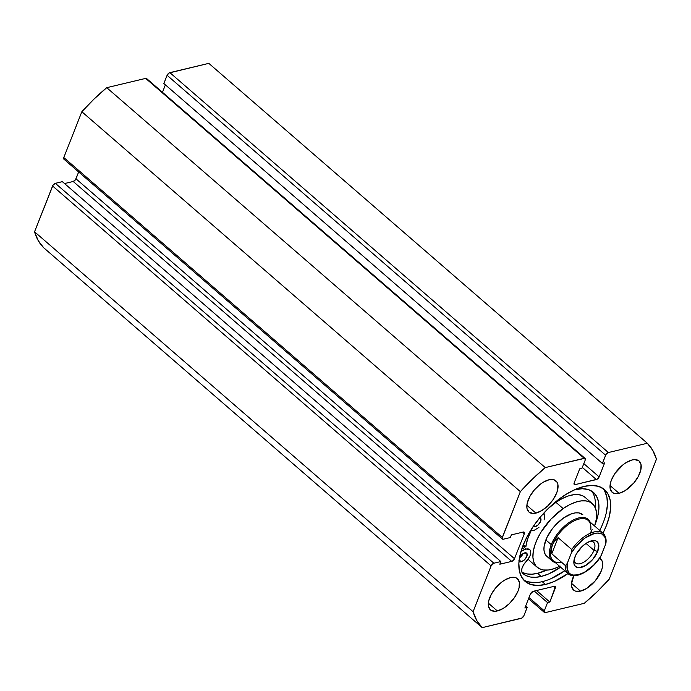 <?xml version="1.0" encoding="UTF-8"?>
<svg xmlns="http://www.w3.org/2000/svg" width="691" height="691" viewBox="0 0 691 691"><rect width="100%" height="100%" fill="white"/><g stroke="black" fill="none" stroke-linecap="round" stroke-linejoin="round"><path stroke-width="1.04" d="M523.519 579.792A60.661 30.516 130.9 0 0 542.219 581.667L545.449 584.474A60.661 30.516 -49.1 0 1 525.039 581.304A60.661 30.516 -49.1 0 1 530.818 530.178A60.661 30.516 -49.1 0 1 584.068 486.429L591.833 485.436L598.553 486.36L603.969 489.176L607.881 493.763L610.144 499.956L610.654 507.514L609.402 516.142L606.439 525.523L602.949 533.227A60.661 30.516 -49.1 0 0 604.487 489.599L604.444 489.565M535.879 513.128A20.635 10.382 -49.1 0 1 528.935 512.048A20.635 10.382 -49.1 0 1 530.895 494.661A20.635 10.382 -49.1 0 1 549.008 479.779L553.94 479.753L557.11 482.275L557.879 484.382L557.628 489.884L556.618 493.072L553.025 499.714L547.825 505.855L541.804 510.563L535.879 513.128L533.236 513.465L529.107 512.195L527.008 508.524L526.836 505.95L527.259 503.013L529.824 496.509L534.307 489.997L540.025 484.46L543.083 482.335L549.008 479.779A20.635 10.382 -49.1 0 1 555.953 480.858A20.635 10.382 -49.1 0 1 553.992 498.246A20.635 10.382 -49.1 0 1 535.879 513.128L526.879 505.328L535.879 513.128M497.347 610.948A20.635 10.382 -49.1 0 1 490.403 609.868A20.635 10.382 -49.1 0 1 492.363 592.481A20.635 10.382 -49.1 0 1 510.476 577.598L515.408 577.572L517.248 578.531L519.347 582.193L519.096 587.704L518.086 590.891L514.493 597.534L509.293 603.675L503.273 608.382L497.347 610.948L494.704 611.285L490.575 610.006L488.477 606.344L488.304 603.77L488.727 600.833L491.292 594.329L495.775 587.816L501.493 582.28L504.551 580.155L510.476 577.598A20.635 10.382 -49.1 0 1 517.421 578.678A20.635 10.382 -49.1 0 1 515.46 596.065A20.635 10.382 -49.1 0 1 497.347 610.948L488.347 603.148L497.347 610.948M619.041 493.305A20.635 10.382 -49.1 0 1 612.096 492.225A20.635 10.382 -49.1 0 1 614.066 474.838A20.635 10.382 -49.1 0 1 632.179 459.956L634.813 459.619L638.95 460.888L641.049 464.559L640.79 470.07L638.234 476.574L633.751 483.087L624.966 490.748L619.041 493.305L614.118 493.331L612.269 492.372L610.17 488.701L610.421 483.199L611.431 480.012L615.025 473.37L623.196 464.646L626.253 462.521L632.179 459.956A20.635 10.382 -49.1 0 1 639.123 461.035A20.635 10.382 -49.1 0 1 637.154 478.422A20.635 10.382 -49.1 0 1 619.041 493.305L610.041 485.514L619.041 493.305M580.509 591.125A20.635 10.382 -49.1 0 1 573.565 590.045A20.635 10.382 -49.1 0 1 573.841 575.707L571.466 583.955L571.638 586.521L573.737 590.192L575.586 591.15L580.509 591.125L571.509 583.325L580.509 591.125L586.434 588.559L595.219 580.906L601.256 571.077L602.267 567.881L602.517 562.379L601.749 560.271L599.624 558.19A20.635 10.382 -49.1 0 1 600.591 558.855A20.635 10.382 -49.1 0 1 598.622 576.242A20.635 10.382 -49.1 0 1 580.509 591.125M502.409 539.066A2.755 1.382 -49.1 0 1 502.322 537.443L63.797 157.539L81.84 111.735L520.358 491.638L502.322 537.443L63.797 157.539A2.755 1.382 130.9 0 0 63.892 159.163L502.409 539.066A2.755 1.382 -49.1 0 0 503.333 539.213L510.329 537.546L511.383 534.877L523.286 532.035A2.755 1.382 -49.1 0 1 524.21 532.182A2.755 1.382 -49.1 0 1 524.305 533.815L522.482 532.234L524.305 533.815L514.493 558.708L75.975 178.805L78.67 171.964L75.492 179.695L73.203 181.483L511.729 561.386L499.818 564.219L500.871 561.558L62.345 181.655L500.871 561.558L493.875 563.217L55.358 183.322L62.345 181.655L55.358 183.322L53.069 185.11L34.55 231.787L38.23 240.623L43.68 247.741L482.197 627.644L521.135 618.367A2.755 1.382 -49.1 0 0 523.908 615.69L527.147 607.467L525.609 606.137L527.147 607.467L524.875 608.011L530.394 594.001A2.755 1.382 -49.1 0 1 533.158 591.332L554.329 586.288A2.755 1.382 -49.1 0 1 555.253 586.426A2.755 1.382 -49.1 0 1 555.339 588.058L553.517 586.478L555.339 588.058L549.829 602.06L536.51 590.529L549.829 602.06L547.557 602.604L534.247 591.073L547.557 602.604L544.318 610.827A2.755 1.382 -49.1 0 0 544.404 612.459A2.755 1.382 -49.1 0 0 545.329 612.606L584.266 603.321A123.81 62.276 -49.1 0 0 609.16 579.265L656.45 459.213A123.81 62.276 -49.1 0 0 647.32 443.259L208.803 63.356L647.32 443.259L608.382 452.536L169.865 72.633L208.803 63.356L169.07 72.978L167.092 75.31L163.853 83.533L602.379 463.436L604.642 462.892L599.132 476.902L597.154 479.234L575.197 484.616L574.117 484.287L574.178 482.845L579.697 468.843L581.96 468.299L585.208 460.076L584.845 458.297L545.251 467.582L532.485 479.044L520.358 491.638L502.132 538.254L503.333 539.213L510.329 537.546L511.383 534.877L523.286 532.035L524.365 532.372L524.305 533.815L514.493 558.708L513.318 560.418L511.729 561.386L499.818 564.219L500.871 561.558L493.875 563.217L491.111 565.894L473.076 611.69L476.755 620.527L482.197 627.644L521.93 618.022L523.908 615.69L527.147 607.467L524.875 608.011L530.394 594.001L533.158 591.332L554.329 586.288L555.409 586.616L549.829 602.06L547.557 602.604L544.318 610.827L544.249 612.269L545.329 612.606L584.266 603.321L597.041 591.859L609.16 579.265L656.45 459.213L652.77 450.377L647.32 443.259L608.382 452.536L606.093 454.324L602.379 463.436L604.642 462.892L599.132 476.902L583.809 463.626L599.132 476.902A2.755 1.382 -49.1 0 1 596.359 479.571L575.197 484.616L573.996 483.579L575.197 484.616A2.755 1.382 -49.1 0 1 574.264 484.477A2.755 1.382 -49.1 0 1 574.178 482.845L579.697 468.843L581.96 468.299L585.208 460.076A2.755 1.382 -49.1 0 0 585.113 458.444A2.755 1.382 -49.1 0 0 584.189 458.297L545.251 467.582L106.734 87.679L93.959 99.141L81.84 111.735L63.797 157.539L63.736 158.973L64.816 159.31M165.391 84.863L162.463 92.292L165.391 84.863M146.872 79.353L145.671 78.394L106.734 87.679L145.671 78.394L584.189 458.297L145.671 78.394A2.755 1.382 130.9 0 1 146.596 78.541L585.113 458.444M73.203 181.483L64.539 183.547L73.203 181.483A2.755 1.382 130.9 0 0 75.975 178.805L514.493 558.708A2.755 1.382 -49.1 0 1 511.729 561.386L73.203 181.483M550.718 578.79L564.763 570.766A60.661 30.516 130.9 0 1 542.219 581.667L545.449 584.474A60.661 30.516 -49.1 0 0 568.002 573.565L553.949 581.589L545.449 584.474L537.693 585.467L530.973 584.543L525.549 581.727L521.636 577.14L519.382 570.947L518.863 563.39L520.116 554.752L523.087 545.38L527.648 535.629L533.642 525.868L540.837 516.471L548.948 507.807L557.663 500.206L566.655 493.961L575.568 489.314L584.068 486.429A60.661 30.516 -49.1 0 1 604.487 489.599M34.55 231.787L52.594 185.991L491.111 565.894L473.076 611.69L34.55 231.787A123.81 62.276 130.9 0 0 43.68 247.741L482.197 627.644A123.81 62.276 -49.1 0 1 473.076 611.69L34.55 231.787M544.318 610.827L528.995 597.551L544.318 610.827M582.314 467.401L596.359 479.571L582.314 467.401M602.379 463.436L163.853 83.533L167.092 75.31L605.618 455.205L602.379 463.436M52.594 185.991L491.111 565.894A2.755 1.382 -49.1 0 1 493.875 563.217L55.358 183.322A2.755 1.382 130.9 0 0 52.594 185.991M167.092 75.31L605.618 455.205A2.755 1.382 -49.1 0 1 608.382 452.536L169.865 72.633A2.755 1.382 130.9 0 0 167.092 75.31M606.171 513.344L607.424 504.715L606.905 497.157L604.651 490.964M527.734 581.736L534.454 582.668M599.71 530.42A60.661 30.516 130.9 0 0 602.768 488.312M520.358 491.638A123.81 62.276 -49.1 0 1 545.251 467.582L106.734 87.679A123.81 62.276 130.9 0 0 81.84 111.735L520.358 491.638M561.593 562.284A26.69 13.423 -49.1 0 1 552.359 544.957L551.254 544.629A27.51 13.837 130.9 0 0 555.218 562.5A27.51 13.837 -49.1 0 1 552.135 560.919L546.745 556.246A27.51 13.837 -49.1 0 1 563.692 517.887L555.814 524.711L552.316 528.814L546.875 537.624L544.145 546.097L543.955 549.803L544.568 552.955L545.95 555.434M560.151 566.093L554.087 568.684L548.429 569.997L543.402 569.98L539.205 568.641L535.974 566.024L533.858 562.232L532.934 557.404L533.227 551.738L534.73 545.449L537.391 538.773L541.096 531.975L551.072 519.019L563.13 508.576A42.091 21.171 -49.1 0 1 592.325 503.635A42.091 21.171 -49.1 0 1 594.614 526.006L596.298 519.157L596.592 513.491L595.659 508.671L593.543 504.879L590.321 502.262L586.115 500.923L581.088 500.906L575.439 502.219L569.375 504.81L563.13 508.576L555.944 502.348L563.13 508.576A42.091 21.171 -49.1 0 0 537.201 567.268L530.006 561.04A42.091 21.171 130.9 0 1 528.192 559.01L528.788 559.796M592.325 503.635L585.139 497.408A42.091 21.171 130.9 0 0 555.944 502.348L548.205 508.533A42.091 21.171 130.9 0 1 555.944 502.348L562.18 498.582L568.244 495.991L573.901 494.678L578.928 494.696L583.135 496.034L585.208 497.468M525.92 546.339A42.091 21.171 130.9 0 1 531.172 530.584L527.544 539.222L525.92 546.339A10.184 5.122 130.9 0 0 522.871 545.925M559.667 566.344A42.091 21.171 -49.1 0 1 537.201 567.268M582.824 514.7L578.721 512.886L575.43 512.869L571.733 513.733L563.692 517.887A27.51 13.837 -49.1 0 1 582.772 514.657M593.984 550.33A13.76 6.919 130.9 0 0 590.036 541.269A13.76 6.919 -49.1 0 1 593.534 542.185A13.76 6.919 -49.1 0 1 593.984 550.33L585.985 543.394L593.984 550.33A13.76 6.919 -49.1 0 1 585.009 561.394A13.76 6.919 -49.1 0 1 575.525 562.975A13.76 6.919 -49.1 0 1 574.126 559.641A13.76 6.919 130.9 0 0 582.487 562.854A13.76 6.919 130.9 0 0 593.984 550.33L597.672 551.435L593.984 550.33M574.99 556.834A16.506 8.301 -49.1 0 1 591.461 540.828A16.506 8.301 -49.1 0 1 597.672 551.435L598.674 544.473L596.998 541.545L595.521 540.777L591.582 540.794L586.84 542.85L582.021 546.616L576.234 554.182L574.178 559.39L573.979 563.796L574.592 565.48L577.132 567.492L578.963 567.743L585.813 565.428L592.835 559.295L597.672 551.435A16.506 8.301 -49.1 0 1 583.057 566.827A16.506 8.301 -49.1 0 1 573.884 561.118A16.506 8.301 -49.1 0 1 574.99 556.834M552.135 560.919A27.51 13.837 -49.1 0 1 551.254 544.629L545.855 539.956L551.254 544.629A27.51 13.837 -49.1 0 1 569.194 522.482A27.51 13.837 -49.1 0 1 588.171 519.33A27.51 13.837 -49.1 0 1 590.166 522.154A27.51 13.837 130.9 0 0 571.751 520.867A27.51 13.837 130.9 0 0 551.254 544.629L552.359 544.957A26.69 13.423 -49.1 0 1 575.974 520.073A26.69 13.423 -49.1 0 1 590.805 529.306M606.016 542.565C606.43 538.73 605.454 535.655 603.079 533.34L588.162 520.418A26.69 13.423 130.9 0 0 569.764 523.476A26.69 13.423 130.9 0 0 552.359 544.957L554.623 541.062L558.103 537.693L571.768 549.526A26.69 13.423 -49.1 0 1 603.079 533.34A26.69 13.423 -49.1 0 1 605.791 541.416M552.359 544.957A26.69 13.423 130.9 0 0 553.215 560.764L568.132 573.685A26.69 13.423 -49.1 0 1 565.428 565.609L551.772 553.776L551.392 549.25L552.359 544.957L554.623 541.062L558.103 537.693L571.768 549.526L571.371 552.981L567.268 563.398L565.428 565.609L551.772 553.776L558.103 537.693L551.772 553.776L551.392 549.25L552.359 544.957M605.99 541.839L605.394 544.871L600.574 556.765L593.673 565.134L584.301 572.347L578.186 574.808L572.943 575.059L570.826 574.325L569.134 573.055L567.173 569.021L567.268 563.398L571.371 552.981L576.147 546.236L585.173 537.909L594.476 533.461L597.24 533.055L601.826 533.944L604.755 537.002L605.48 539.248L605.394 544.871L601.291 555.288A25.584 12.87 -49.1 0 1 578.186 574.808A25.584 12.87 -49.1 0 1 567.268 563.398L565.428 565.609A26.69 13.423 130.9 0 0 568.736 574.143M590.624 532.476L592.127 529.582M602.483 532.882A26.69 13.423 130.9 0 0 571.768 549.526L571.371 552.981A25.584 12.87 -49.1 0 1 594.476 533.461A25.584 12.87 -49.1 0 1 605.394 544.871L605.912 543.23M600.099 557.369L600.574 556.765M518.932 560.522L519.96 561.748L521.299 561.748L519.174 559.909L521.299 561.748A5.502 2.764 -49.1 0 1 519.442 561.463A5.502 2.764 -49.1 0 1 519.053 560.919M519.528 557.62A5.502 2.764 -49.1 0 1 524.797 552.852L521.61 554.795L519.269 558.198M532.942 526.032L535.102 526.697L533.832 525.601L535.102 526.697A5.502 2.764 -49.1 0 1 533.271 526.421M529.556 549.483L526.292 549.077A10.184 5.122 -49.1 0 0 524.521 549.716L521.014 551.375L524.521 549.716L522.206 547.713L524.521 549.716A10.184 5.122 -49.1 0 1 526.292 549.077L522.819 546.071L526.292 549.077A10.184 5.122 -49.1 0 1 529.712 549.604A10.184 5.122 -49.1 0 1 526.197 561.446L523.631 564.728L522.033 568.149L521.662 571.137L522.577 573.202A10.184 5.122 -49.1 0 1 526.197 561.446L529.505 556.842M541.157 576.458A53.743 27.035 -49.1 0 1 523.07 573.651A53.743 27.035 -49.1 0 1 522.577 573.202L526.127 575.655L530.481 577.037L535.534 577.305L541.157 576.458L537.563 573.34L541.157 576.458L548.689 573.91L560.608 567.164A53.743 27.035 -49.1 0 1 541.157 576.458M521.93 572.234A53.743 27.035 130.9 0 0 537.563 573.34A53.743 27.035 130.9 0 0 546.538 570.144L537.563 573.34L531.94 574.186L526.879 573.919L522.526 572.537M575.37 489.599A53.743 27.035 -49.1 0 1 593.457 492.407A53.743 27.035 -49.1 0 1 595.106 524.443L597.819 515.927L598.924 508.282L598.466 501.588L596.471 496.095L592.999 492.027L588.196 489.539L582.245 488.718L574.325 489.867A53.743 27.035 -49.1 0 1 575.37 489.599M595.331 505.164L595.158 507.436A53.743 27.035 130.9 0 0 591.522 491.007M532.035 530.636L530.593 530.55L534.143 530.325L538.928 527.423M544.258 515.59A10.184 5.122 -49.1 0 1 544.033 512.852L544.56 517.507L544.093 519.9M521.299 561.748L524.486 559.805L526.827 556.402L526.957 553.517L524.797 552.852A5.502 2.764 -49.1 0 1 526.654 553.145A5.502 2.764 -49.1 0 1 526.127 557.784A5.502 2.764 -49.1 0 1 521.299 561.748M539.766 517.758A5.502 2.764 -49.1 0 1 540.457 518.095A5.502 2.764 -49.1 0 1 539.93 522.724A5.502 2.764 -49.1 0 1 535.102 526.697L538.289 524.754L540.638 521.351L540.768 518.466L539.308 517.714M522.69 545.959L525.963 546.365M519.278 557.948L521.627 555.909L523.234 553.284M519.494 557.818A5.502 2.764 130.9 0 0 523.096 553.612M528.537 598.708L544.387 612.442M568.132 573.685C574.929 580.155 591.997 570.654 600.548 556.799"/></g></svg>
